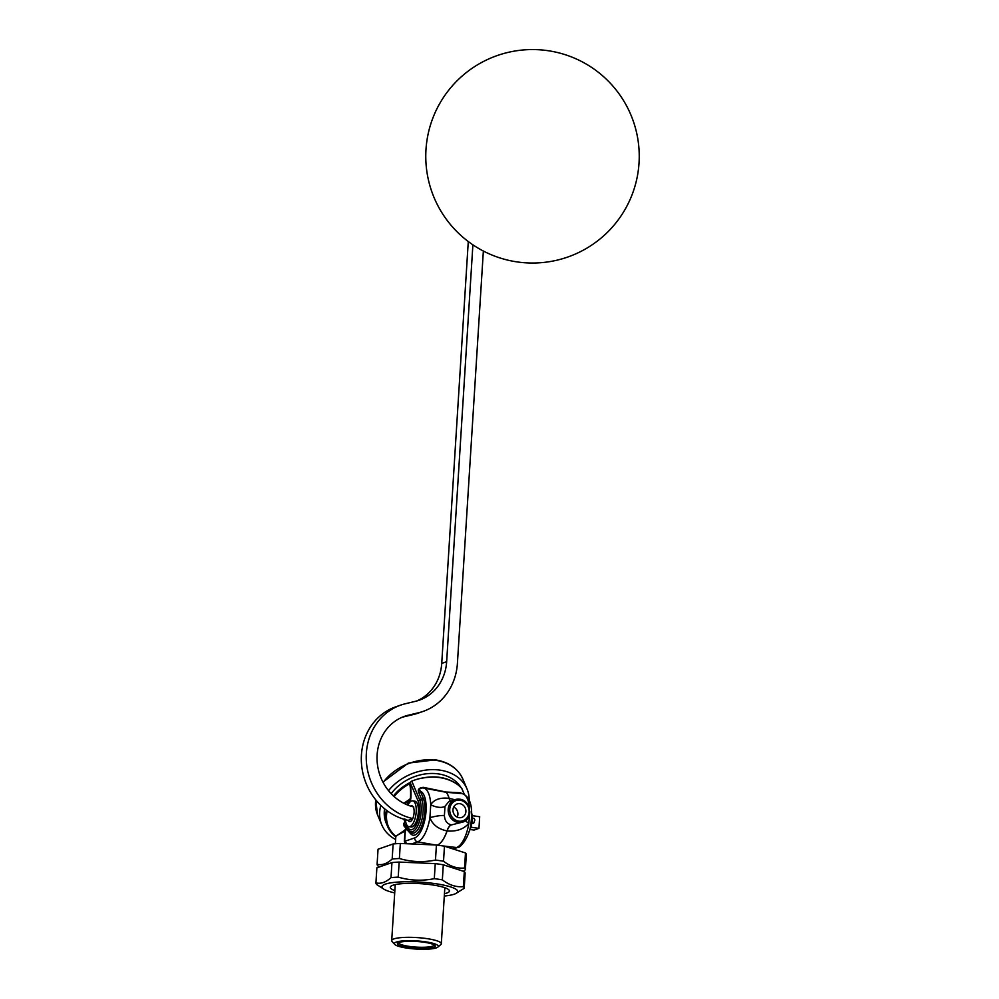 <?xml version="1.0" encoding="UTF-8"?>
<svg xmlns="http://www.w3.org/2000/svg" width="999" height="999" viewBox="0 0 999 999"><rect width="100%" height="100%" fill="white"/><g stroke="black" fill="none" stroke-linecap="round" stroke-linejoin="round"><path stroke-width="1.5" d="M457.192 817.107A7.118 6.394 70.9 0 0 457.917 814.397A7.118 6.394 70.9 0 0 453.696 807.03M413.961 809.24L413.623 806.93A47.44 42.62 -109.1 0 1 377.272 763.061A47.44 42.62 -109.1 0 1 404.632 716.295A47.44 42.62 -109.1 0 1 408.204 715.247L418.569 712.749A59.291 53.272 70.9 0 0 423.027 711.438A59.291 53.272 70.9 0 0 457.417 663.274L483.354 251.036M472.889 244.817L446.653 661.7A47.44 42.62 -109.1 0 1 419.143 700.237A47.44 42.62 -109.1 0 1 415.572 701.286L405.207 703.783A59.291 53.272 70.9 0 0 400.749 705.094A59.291 53.272 70.9 0 0 366.596 764.048A59.291 53.272 70.9 0 0 412.887 818.593L412.912 818.156A7.98 3.184 -81.7 0 0 413.911 808.903A7.98 3.184 -81.7 0 0 413.574 807.679M423.027 711.438L418.106 713.149A59.291 53.272 -109.1 0 1 413.648 714.46L403.284 716.957A47.44 42.62 70.9 0 0 402.197 717.232M454.807 799.737L449.075 798.301C440.147 797.377 434.028 799.512 430.744 804.719A11.863 6.069 -158.1 0 0 444.992 806.293L448.651 801.872L455.057 799.65A11.863 10.652 70.9 0 0 448.888 814.347A11.863 10.652 70.9 0 0 462.837 822.052A11.863 10.652 70.9 0 0 469.717 812.424M461.95 793.568L460.514 792.781L445.966 792.007L423.414 787.362C418.943 787.749 417.395 789.497 418.756 792.594A2.373 1.823 157.1 0 0 420.342 791.183C418.893 789.222 419.755 788.124 422.914 787.899L446.178 792.294A27.922 11.114 98.3 0 1 449.075 798.301A11.863 4.52 -82.8 0 0 450.611 801.198M423.276 787.936L423.139 787.924A27.36 10.889 -81.7 0 0 422.914 787.899L423.139 787.924A27.36 10.889 -81.7 0 1 430.744 804.719L429.92 817.669A11.863 2.123 167.6 0 1 444.405 815.571L444.992 806.293M411.588 843.943L417.619 841.857A27.36 10.889 -81.7 0 0 429.92 817.669C432.467 824.6 438.161 829.033 447.015 830.943A11.863 4.458 98.9 0 1 451.136 824.862C446.99 823.738 444.742 820.641 444.405 815.571M459.677 799.225A11.863 10.652 70.9 0 0 455.057 799.65L459.777 799.212C470.991 800.174 473.563 819.043 462.837 822.052L451.448 824.912A11.863 4.983 -82.3 0 0 447.077 830.956C456.518 831.705 463.773 829.158 468.843 823.338A11.863 1.548 30.1 0 1 465.297 820.791M463.449 871.303L465.372 869.717L466.321 854.657A44.218 8.217 -176.4 0 0 465.484 852.971L464.535 868.019C457.342 868.73 450.337 866.47 443.519 861.238L444.468 846.19L465.484 852.971M465.372 869.717A44.218 8.217 -176.4 0 0 464.535 868.019M444.468 846.19A44.218 8.217 -176.4 0 0 436.426 845.017L435.477 860.064C423.251 862.512 411.226 862 399.388 858.516A44.218 8.217 -176.4 0 0 392.17 859.028C386.963 863.748 381.943 865.484 377.098 864.26A44.218 8.217 -176.4 0 0 377.934 865.958L379.333 866.957M443.519 861.238A44.218 8.217 -176.4 0 0 435.477 860.064M465.896 811.625A7.118 6.394 -109.1 0 1 461.775 817.407A7.118 6.394 -109.1 0 1 452.984 809.739A7.118 6.394 -109.1 0 1 457.105 803.958A7.118 6.394 -109.1 0 1 465.896 811.625M412.887 818.593L408.204 820.354A59.291 53.272 -109.1 0 1 407.967 820.304A59.291 53.272 -109.1 0 1 361.675 765.758A59.291 53.272 -109.1 0 1 395.829 706.805L400.749 705.094M472.102 815.634L479.682 816.745L478.958 828.371L474.038 830.082L470.079 829.507M416.658 701.011A47.44 42.62 70.9 0 0 441.733 663.411L468.281 241.533M470.904 827.197L478.958 828.371M405.394 819.667A13.049 5.195 -81.7 0 0 408.903 826.673A13.049 5.195 -81.7 0 0 416.196 811.887A13.049 5.195 -81.7 0 0 412.662 800.861A13.049 5.195 -81.7 0 0 407.929 805.144M413.174 806.817A7.98 3.184 -81.7 0 0 410.826 806.168M407.967 820.304L408.204 820.354A7.98 3.184 -81.7 0 0 412.387 819.33A7.98 3.184 -81.7 0 0 412.637 818.818M408.903 826.673L411.051 826.997A13.049 5.195 -81.7 0 0 418.344 812.199A13.049 5.195 -81.7 0 0 414.822 801.173L412.662 800.861M471.69 813.198A13.049 5.195 98.3 0 1 472.177 820.067A13.049 5.195 98.3 0 1 468.993 831.717M395.641 839.51A46.254 35.452 -22.9 0 1 381.805 824.912A46.254 35.452 -22.9 0 1 380.819 805.394M388.524 790.671A46.254 35.452 -22.9 0 1 431.73 769.642A46.254 35.452 -22.9 0 1 467.02 788.935A46.254 35.452 -22.9 0 1 469.193 799.774M386.401 810.201A41.483 31.806 157.1 0 0 395.804 836.837A41.508 31.818 -22.9 0 1 387.587 826.423L386.176 823.064A41.508 31.818 -22.9 0 1 384.59 808.765M391.171 793.693A41.508 31.818 -22.9 0 1 427.934 773.638A41.508 31.818 -22.9 0 1 461.088 787.699M403.471 819.105L404.995 821.178A30.007 11.938 98.3 0 1 403.921 823.363L403.996 825.973L406.006 828.371A32.855 13.074 98.3 0 1 404.782 830.132A1.186 0.774 -101.5 0 1 405.02 831.031L404.37 841.445L405.319 843.68M406.98 843.743L404.657 841.395L405.307 830.981A1.186 0.887 -142.9 0 0 404.782 830.132L395.841 836.313M395.367 843.768L395.854 835.988L405.307 830.981A33.791 13.449 -81.7 0 0 406.568 829.17L404.907 825.873L409.153 830.581A45.579 39.685 138.1 0 0 409.715 831.218A45.579 39.685 138.1 0 0 410.302 831.855A18.931 7.53 98.3 0 0 410.389 831.955L405.619 826.673M445.966 792.007A2.373 1.124 -85.4 0 0 446.178 792.294L446.241 792.307A27.922 11.114 -81.7 0 1 449.125 798.301A11.863 4.92 -80.5 0 0 450.699 801.161M453.196 849L457.842 847.389A3.559 3.197 -109.1 0 1 456.543 847.527A27.36 10.889 98.3 0 0 468.843 823.338L469.842 811.638M406.006 828.371A1.186 0.812 -147.3 0 1 406.568 829.17L410.714 833.79A20.879 8.317 -81.7 0 0 422.252 824.637A20.879 8.317 -81.7 0 0 423.201 797.951L420.342 791.183A23.814 9.478 98.3 0 1 425.736 814.472A23.814 9.478 98.3 0 1 414.697 837.899L404.37 841.445M446.128 792.032A2.373 0.762 -78.3 0 0 446.241 792.307L461.825 793.581M469.58 808.953A27.36 10.889 98.3 0 0 462.312 793.631L460.889 793.381M403.921 823.363L403.996 825.973L404.907 825.873A2.373 2.06 138.1 0 1 404.558 824L404.233 823.75A30.519 12.15 -81.7 0 0 405.07 822.065L405.669 820.129M406.381 827.497L406.368 827.484C407.38 828.571 404.533 825.524 406.368 827.484L406.056 828.258A1.186 0.787 -159.8 0 1 406.655 828.895M460.514 792.781A2.373 2.11 -76.5 0 0 461.451 793.481M387.587 826.423A41.508 31.818 -22.9 0 1 386.388 810.189M410.164 782.567L409.29 782.954A41.483 31.806 157.1 0 0 393.444 795.953A41.508 31.818 -22.9 0 1 409.303 782.929L410.127 783.453L410.689 781.892L410.164 782.567L418.294 801.448A2.373 1.823 -22.9 0 1 419.78 800.074A45.579 34.94 -22.9 0 1 421.615 799.362A18.931 7.53 98.3 0 1 420.804 823.438A18.931 7.53 98.3 0 1 410.389 831.955M395.829 836.5A41.508 41.508 0 0 1 392.095 832.567L392.095 832.567A40.784 31.269 -22.9 0 1 387.162 810.776M394.118 796.565A40.784 31.269 -22.9 0 1 409.715 783.765A30.007 11.938 98.3 0 1 410.402 798.863L403.771 803.258M410.864 798.151L410.402 798.863L410.864 798.151A30.519 12.15 -81.7 0 0 410.114 783.478L409.29 782.954L410.127 783.453M404.82 803.77L409.24 800.674A17.807 7.093 -81.7 0 0 407.292 804.882M404.832 818.868L405.07 822.065M410.402 798.863L409.24 800.674L409.99 801.298L410.814 798.838M462.1 789.26A2.373 1.823 157.1 0 0 461.75 788.423A45.579 34.94 157.1 0 0 457.592 784.565C447.015 776.885 433.991 774.974 418.519 778.87A45.579 34.94 157.1 0 0 411.775 781.131A2.373 1.823 157.1 0 0 410.689 781.892M418.519 778.87C434.09 775.336 447.115 777.234 457.592 784.565M437.849 947.102L440.809 944.579A24.85 4.608 -176.4 0 0 441.308 943.743A24.85 4.608 -176.4 0 0 421.928 937.999A24.85 4.608 -176.4 0 0 393.943 938.885A24.85 4.608 -176.4 0 0 391.708 940.621A24.85 4.608 -176.4 0 0 392.095 941.52L394.717 944.392A22.003 4.083 3.6 0 1 396.353 942.057A22.003 4.083 3.6 0 1 423.139 941.495A22.003 4.083 3.6 0 1 437.849 947.102A22.003 4.083 3.6 0 1 416.071 949.05A22.003 4.083 3.6 0 1 394.717 944.392M434.153 944.867A17.782 3.297 3.6 0 1 434.153 944.929A17.782 3.297 3.6 0 1 432.555 946.165A17.782 3.297 3.6 0 1 412.525 946.802A17.782 3.297 3.6 0 1 398.651 942.694A17.782 3.297 3.6 0 1 398.663 942.631M399.113 942.457A18.969 3.521 -176.4 0 0 397.777 943.143A18.969 3.521 -176.4 0 0 416.108 948.488A18.969 3.521 -176.4 0 0 434.965 945.479A18.969 3.521 -176.4 0 0 418.693 941.62A18.969 3.521 -176.4 0 0 399.113 942.457M444.305 896.028A37.95 7.043 -176.4 0 0 455.482 893.705A37.95 7.043 -176.4 0 0 435.589 883.69A37.95 7.043 -176.4 0 0 394.53 882.367A37.95 7.043 -176.4 0 0 383.916 889.197A37.95 7.043 -176.4 0 0 394.705 892.906M394.855 890.584A29.645 5.507 3.6 0 1 390.846 886.288A29.645 5.507 3.6 0 1 392.932 885.226A29.645 5.507 3.6 0 1 423.539 883.903A29.645 5.507 3.6 0 1 448.963 889.934A29.645 5.507 3.6 0 1 446.753 893.081A29.645 5.507 3.6 0 1 444.455 893.705M455.482 893.705L464.198 888.323L465.147 873.263A44.218 8.217 -176.4 0 0 464.31 871.578L463.361 886.637C456.168 887.337 449.163 885.077 442.345 879.844L443.294 864.797A44.218 8.217 -176.4 0 0 435.252 863.623L434.303 878.67C422.09 881.118 410.052 880.606 398.214 877.122A44.218 8.217 -176.4 0 0 391.009 877.646C385.789 882.354 380.769 884.09 375.924 882.866A44.218 8.217 -176.4 0 0 376.76 884.565L383.916 889.197M464.198 888.323A44.218 8.217 -176.4 0 0 463.361 886.637M375.924 882.866L376.873 867.819L391.945 862.587L391.009 877.646M398.214 877.122L399.163 862.062A44.218 8.217 -176.4 0 0 391.945 862.587M442.345 879.844A44.218 8.217 -176.4 0 0 434.303 878.67M399.163 862.062L435.252 863.623M443.294 864.797L464.31 871.578M377.098 864.26L378.047 849.212L393.119 843.98L392.17 859.028M399.388 858.516L400.324 843.456A44.218 8.217 -176.4 0 0 393.119 843.98M400.324 843.456L436.426 845.017M408.204 715.247L403.284 716.957M437.312 845.129A27.922 11.114 98.3 0 0 447.015 830.943L447.077 830.956A27.922 11.114 -81.7 0 1 437.375 845.129M418.569 712.749L413.648 714.46M441.733 663.411L446.653 661.7M381.805 824.912L377.647 815.084A46.254 35.452 -22.9 0 1 375.774 799.874M383.141 782.479A46.254 35.452 -22.9 0 1 435.851 760.314A46.254 35.452 -22.9 0 1 462.862 779.108L467.02 788.935M469.13 812.1A10.677 9.59 -109.1 0 1 458.778 821.153A10.677 9.59 -109.1 0 1 449.75 809.265A10.677 9.59 -109.1 0 1 460.102 800.211A10.677 9.59 -109.1 0 1 469.13 812.1M442.919 845.928L456.543 847.527L452.734 848.85M435.502 844.979L417.619 841.857A3.559 3.197 -109.1 0 1 414.697 837.899M418.294 801.448A15.884 6.319 98.3 0 1 417.57 821.752A15.884 6.319 98.3 0 1 408.791 828.72A2.373 2.06 138.1 0 0 409.153 830.581A17.77 7.08 -81.7 0 0 418.968 822.789A17.77 7.08 -81.7 0 0 419.78 800.074L411.775 781.131M410.352 831.917A2.373 2.06 -41.9 0 1 410.714 833.79M418.756 792.594L421.615 799.362A2.373 1.823 157.1 0 0 423.201 797.951M408.791 828.72L404.558 824M410.477 800.261L409.615 799.175M404.445 820.491L405.444 820.104M408.891 803.433A17.095 6.806 98.3 0 1 409.99 801.298M461.75 788.423L464.198 794.242M497.527 55.457A106.731 106.731 0 0 0 462.674 237.013A106.731 106.731 0 0 0 637.325 176.423A106.731 106.731 0 0 0 497.527 55.457M472.227 817.981L474.113 818.406L474.875 819.979L473.676 823.226L471.778 823.413M382.929 782.092L408.279 763.111L435.389 759.852C448.813 762.062 457.967 768.468 462.862 779.108M377.647 815.084L375.661 799.737M462.312 793.631C470.104 796.727 473.026 806.343 471.053 822.489C469.917 836.925 459.99 848.413 457.842 847.389M406.368 827.484L405.631 826.685M471.266 820.966L470.791 824.163M464.31 794.292L461.988 788.81M441.308 943.743L444.83 887.711M391.708 940.621L395.229 884.59"/></g></svg>
